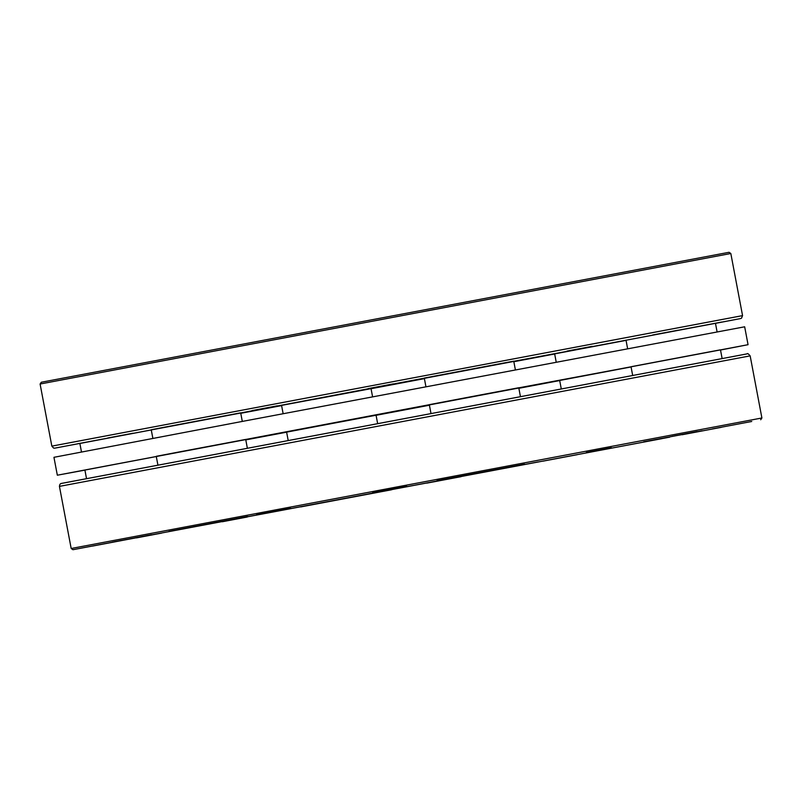 <?xml version="1.0" encoding="UTF-8"?>
<svg xmlns="http://www.w3.org/2000/svg" width="802" height="802" viewBox="0 0 802 802"><rect width="100%" height="100%" fill="white"/><g stroke="black" fill="none" stroke-linecap="round" stroke-linejoin="round"><path stroke-width="1.2" d="M40.1 384.018L730.822 253.502L729.048 252.289L41.313 382.243L40.1 384.018L51.839 446.133L742.562 315.617L730.822 253.502M312.72 399.627L377.501 387.436L312.72 399.627M657.129 334.213L721.91 322.023L657.129 334.213M151.237 429.752L240.68 412.86M240.76 413.251L281.602 405.601L240.76 413.301M107.759 437.992L133.072 433.22L107.759 437.992M77.423 443.827L102.736 439.065L77.423 443.827M368.088 388.629L393.401 383.867L368.088 388.629M251.998 410.594L277.312 405.832L251.998 410.594M652.688 334.985L677.991 330.223L652.688 334.985M566.924 351.106L592.237 346.344L566.924 351.106M715.464 323.306L732.587 320.098L715.474 323.346M424.398 378.634L371.055 388.719L424.388 378.594M554.673 353.983L513.841 361.722L554.673 353.953M240.7 412.95L424.308 378.163M513.761 361.301L568.107 351.156L513.811 361.532M424.368 378.474L240.72 413.08M81.483 451.977L79.879 443.476L151.277 429.952M425.922 386.694L424.298 378.063L501.13 363.517L513.741 361.161L515.375 369.812M556.207 362.113L554.653 353.882L626.051 340.359M720.517 350.023L748.055 344.69L744.667 326.795L238.715 422.103L53.945 457.31L57.333 475.205L84.912 470.122M561.24 388.699L559.676 380.469L631.074 366.945M430.945 413.281L429.321 404.649L485.15 394.063L518.764 387.747L520.398 396.399M518.784 387.837L613.881 370.043L518.844 388.168M429.401 405.1L245.763 439.737M245.713 439.466L429.331 404.709M748.055 344.69L57.333 475.205M245.793 439.887L286.625 432.188M376.078 415.306L429.421 405.221M518.864 388.308L559.696 380.569M86.516 478.573L84.902 470.062L156.3 456.538M157.894 464.98L156.25 456.318L178.926 451.997L245.703 439.416L247.327 448.017M632.638 375.256L631.034 366.725L707.374 352.268L720.477 349.822L722.111 358.474M288.159 440.278L286.615 432.138L331.336 423.646L376.068 415.235L377.602 423.366M152.871 438.393L151.227 429.732L165.513 427.005L240.68 412.829L242.304 421.431M300.75 506.914L391.687 489.741L300.75 506.914M702.161 430.784L643.665 441.792L702.161 430.784M247.547 516.488L168.891 531.385L247.547 516.488M538.202 461.912L246.374 516.939L538.202 461.912M661.71 438.694L72.952 549.711L661.71 438.694M586.362 452.458L611.385 447.716L586.362 452.458M672.116 436.338L697.149 431.596L672.116 436.338M712.477 428.89L751.745 421.471L712.477 428.89M682.141 434.734L721.409 427.306L682.141 434.734M542.934 461.16L577.169 454.704L542.934 461.16M426.844 483.125L461.08 476.669L426.844 483.125M247.287 516.999L222.254 521.751L247.287 516.999M161.533 533.119L136.5 537.871L161.533 533.119M121.172 540.568L81.904 547.997L121.172 540.568M151.508 534.723L112.24 542.152L151.508 534.723M406.794 486.333L372.569 492.789L406.794 486.333M290.705 508.308L256.48 514.754L290.705 508.308M156.651 533.911L92.571 546.072L156.651 533.911M569.189 456.148L669.72 437.14L569.189 456.148M524.618 464.137L436.99 480.659L524.618 464.137M750.161 355.867L761.9 417.982L71.177 548.498L59.438 486.383L750.161 355.867C748.356 353.712 747.314 353.05 747.053 353.872L61.824 483.345C61.343 483.636 59.869 482.884 59.438 486.383M54.887 448.138L740.386 318.615M747.143 353.862L61.493 483.416M742.562 315.617L741.509 318.173L740.477 318.594M54.827 448.148L53.614 448.087L51.839 446.133M372.579 396.779L371.035 388.649M283.136 413.692L281.592 405.551M717.088 331.878L715.454 323.236M627.615 348.669L626.011 340.138M760.687 419.757L761.9 417.982M72.952 549.711L71.177 548.498"/></g></svg>
